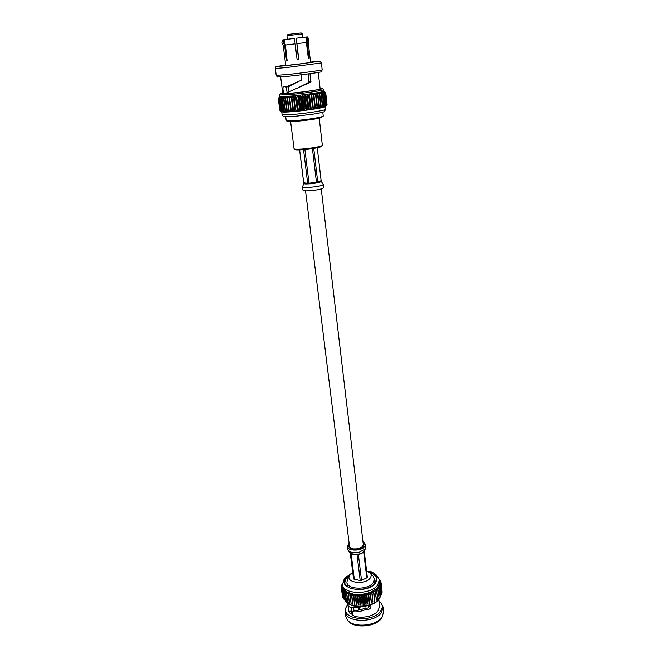 <?xml version="1.0" encoding="UTF-8"?>
<svg xmlns="http://www.w3.org/2000/svg" width="659" height="659" viewBox="0 0 659 659"><rect width="100%" height="100%" fill="white"/><g stroke="black" fill="none" stroke-linecap="round" stroke-linejoin="round"><path stroke-width="0.99" d="M305.521 190.83L349.492 546.22C349.756 547.571 351.074 548.461 353.463 548.881C359.254 549.112 362.541 547.662 363.315 544.548L321.246 188.919M310.587 62.638L308.206 42.308L307.135 42.423L308.914 57.646L308.445 58.256L306.336 42.514L296.888 43.642L298.741 58.972L297.613 59.648L297.036 59.178L294.515 38.42L284.795 39.639L284.227 42.448L285.462 45.034M322.267 145.441L321.617 146.273C321.427 147.27 310.117 149.296 301.987 149.774C297.852 150.021 295.52 149.922 294.985 149.494L294.161 148.843M290.611 121.635L294.062 148.769C294.631 149.222 297.102 149.313 301.493 149.058C310.134 148.547 322.152 146.397 322.342 145.342L319.22 118.167M310.529 62.177L316.213 61.715L300.57 63.931L280.059 66.089L285.693 65.183M295.174 43.848L285.438 45.043L287.118 60.842L286.459 60.373L284.564 45.15L283.205 45.331L285.751 65.645M286.459 60.373L287.266 60.727M285.248 45.109L287.102 60.315L285.158 44.705M284.581 40.042L283.922 39.762L283.354 42.563L284.564 45.15M283.922 39.762L282.571 39.977M287.118 92.622L286.154 87.037M310.027 73.651L310.611 82.21L285.108 93.57C283.106 94.212 281.978 86.024 284.054 86.238L285.948 87.07L288.56 86.667L298.313 81.502M306.311 42.514L306.921 39.705L305.677 37.118L296.237 38.214L296.888 43.642M308.181 42.308L308.906 39.507L307.547 36.945L306.476 37.036L307.72 39.622L307.135 42.423M302.72 37.448L302.308 33.947L290.924 35.24L286.945 35.808L287.382 39.309M280.643 76.988L282.744 93.454L292.456 93.034C304.31 91.93 320.818 89.476 320.142 88.932L318.248 72.432M285.948 87.07L301.204 80.291L301.616 79.55L301.039 74.813M310.521 62.086L320.299 61.229L287.398 65.554L275.981 66.592L285.676 65.093M275.981 66.592L275.322 68.511L287.184 67.473L321.394 62.934L320.299 61.229M302.3 33.947L301.105 32.95L291.303 34.062L287.876 34.548L286.953 35.8M322.169 69.821L321.485 71.707C322.292 72.07 302.728 74.78 288.724 76.23L277.324 77.054L276.203 75.365L288.057 74.467C302.629 72.943 323.001 70.151 322.177 69.805L321.394 62.934M323.701 91.214L323.528 89.657C324.343 90.308 304.928 93.216 291.006 94.501L279.622 94.97L279.828 96.519L291.196 96.082C305.125 94.814 324.525 91.889 323.701 91.214L325.703 92.762L323.585 91.535L325.266 93.067L323.108 91.7L324.475 93.314L322.391 91.898L323.553 93.545L321.444 92.12L322.391 93.8L320.274 92.359L320.991 94.072L318.89 92.622L319.376 94.369L317.317 92.894L318 94.599L317.564 94.674L315.562 93.183L316.048 94.921L315.562 94.995L313.651 93.479L313.931 95.242L313.412 95.324L311.592 93.784L311.674 95.58L309.433 94.097L309.302 95.909L307.176 94.402L306.847 96.239L306.254 96.313L304.853 94.698L304.326 96.56L303.733 96.634L302.497 94.995L301.789 96.873L301.188 96.947L300.142 95.283L299.244 97.178L298.651 97.244L297.794 95.547L296.739 97.458L296.155 97.516L295.496 95.794L294.293 97.713L293.733 97.771L293.271 96.025L291.937 97.952L291.402 98.002L291.154 96.23L289.696 98.158L289.194 98.207L289.153 96.412L287.604 98.339L287.135 98.38L287.299 96.568L285.676 98.488L285.248 98.52L285.611 96.692L283.938 98.611L284.103 96.782L282.406 98.693L282.802 96.848L281.096 98.743L281.722 96.873L280.026 98.751L280.858 96.873L279.194 98.735L280.24 96.84L278.625 98.677L279.853 96.774L279.012 97.532M325.711 92.779L327.029 104.501L325.307 106.634L326.6 104.822L324.838 106.84L325.991 105.053L324.129 107.071L324.903 105.366L323.182 107.318L323.742 105.638L322.02 107.59L322.696 105.868L320.653 107.878L321.139 106.181L319.088 108.175L319.384 106.503L318.94 106.585L317.341 108.488L317.432 106.84L315.439 108.809L315.323 107.186L313.404 109.122L313.083 107.524L312.531 107.606L311.246 109.443L310.719 107.87L309.005 109.765L308.272 108.208L306.699 110.069L305.768 108.529L305.175 108.603L304.359 110.366L303.239 108.842L302.638 108.916L302.003 110.646L300.71 109.139L300.117 109.205L299.672 110.91L297.629 109.476L297.39 111.149L295.767 109.666L295.207 109.723L295.174 111.363L292.884 109.938L293.057 111.552L291.196 110.086L290.685 110.127L291.064 111.717L288.634 110.275L289.219 111.841L287.176 110.374L286.756 110.399L287.538 111.939L285.446 110.473L286.039 112.005L283.584 110.539L284.737 112.038L282.604 110.547L283.658 112.03L280.553 110.473L282.176 111.931L280.042 110.382L281.78 111.824L279.787 110.259L278.279 98.562M323.824 91.288L325.249 92.4M294.935 116.322L313.379 114.106C321.897 112.689 323.907 111.882 324.113 111.684L325.818 109.18C326.666 110.144 307.349 113.282 293.444 114.394C286.187 114.971 282.39 115.004 282.06 114.477L281.714 111.783C282.291 112.244 286.08 112.187 293.098 111.61C306.748 110.49 325.801 107.466 325.505 106.494L326.938 104.624L325.612 92.903M285.693 116.684L286.212 120.581C286.756 121.017 289.976 121.009 295.875 120.556C306.542 119.6 314.994 118.389 321.23 116.915L323.239 116.099L322.811 112.195M286.294 120.646L287.143 121.322C287.069 122.632 313.453 119.897 320.587 117.837L323.174 116.182M306.476 37.036L305.858 37.308M306.443 42.283L308.255 57.72L308.914 57.646M296.237 38.214L298.56 59.45M297.374 59.623L298.535 59.442M308.148 73.907L308.758 82.35L298.7 87.482M308.758 82.35L310.611 82.21M309.063 81.634L310.949 81.477M289.696 98.158L291.196 110.086M293.057 111.552L291.154 96.23M289.194 98.207L290.685 110.127M292.884 109.938L291.402 98.002M293.42 109.888L291.937 97.952M287.604 98.339L289.103 110.242M295.174 111.363L293.271 96.025M287.135 98.38L288.634 110.275M295.207 109.723L293.733 97.771M295.767 109.666L294.293 97.713M285.676 98.488L287.176 110.374M297.39 111.149L295.496 95.794M285.248 98.52L286.756 110.399M297.629 109.476L296.155 97.516M298.206 109.419L296.739 97.458M283.938 98.611L285.446 110.473M299.672 110.91L297.794 95.547M283.559 98.628L285.067 110.49M300.117 109.205L298.651 97.244M300.71 109.139L299.244 97.178M282.406 98.693L283.914 110.531M302.003 110.646L300.142 95.283M282.077 98.702L283.584 110.539M302.638 108.916L301.188 96.947M303.239 108.842L301.789 96.873M281.096 98.743L282.604 110.547M304.359 110.366L302.497 94.995M280.816 98.743L282.332 110.547M305.175 108.603L303.733 96.634M305.768 108.529L304.326 96.56M280.026 98.751L281.533 110.539M306.699 110.069L304.853 94.698M279.803 98.751L281.319 110.531M307.687 108.282L306.254 96.313M308.272 108.208L306.847 96.239M279.194 98.735L280.709 110.49M309.005 109.765L307.176 94.402M279.037 98.726L280.553 110.473M310.15 107.952L308.733 95.992M310.719 107.87L309.302 95.909M278.625 98.677L280.141 110.407M311.246 109.443L309.433 94.097M278.526 98.661L280.042 110.382M312.531 107.606L311.122 95.654M313.083 107.524L311.674 95.58M278.312 98.586L279.82 110.292M313.404 109.122L311.592 93.784M314.813 107.26L313.412 95.324M315.323 107.186L313.931 95.242M278.263 98.471L279.77 110.135M316.954 106.923L315.562 94.995M317.432 106.84L316.048 94.921M318.94 106.585L317.564 94.674M319.384 106.503L318 94.599M320.744 106.256L319.376 94.369M321.139 106.181L319.772 94.295M322.35 105.942L320.991 94.072M322.696 105.868L321.337 94.006M323.742 105.638L322.391 93.8M324.039 105.572L322.688 93.735M324.903 105.366L323.553 93.545M325.134 105.3L323.791 93.487M325.818 105.102L324.475 93.314M325.991 105.053L324.656 93.265M326.477 104.872L325.142 93.108M326.6 104.822L325.266 93.067M326.88 104.674L325.554 92.935M321.213 181.332L317.243 147.748L321.122 180.665L320.752 181.802L321.213 181.332L323.207 184.396L323.585 187.65C322.045 189.125 317.004 190.179 308.453 190.822C304.985 190.937 303.148 190.715 302.942 190.146L302.539 186.901L303.741 183.449L305.842 183.976L304.466 183.836L303.717 182.831L299.631 149.89M303.535 149.659L307.654 183.251L305.842 183.976L311.559 183.729L314.145 183.4L311.559 183.729L309.005 183.186L304.895 149.544M312.424 148.621L316.452 182.263L314.145 183.4L319.582 182.263L317.737 181.991L313.733 148.415M319.582 182.263L320.752 181.802L319.582 182.263M352.021 614.485L351.577 610.918L349.855 612.022L349.55 612.994L352.614 614.485M358.611 607.524L358.924 610.094M369.394 605.275L369.51 606.272M373.076 576.197L374.419 578.923L373.258 582.605C368.274 590.184 347.095 589.838 346.906 582.251L347.565 579.286M352.664 572.547L349.525 575.604C345.258 582.795 365.325 585.217 370.243 578.009C371.511 576.263 371.528 574.623 370.292 573.091L366.569 570.892M347.359 585.818L347.021 586.263M349.83 575.076L346.321 578.017L344.814 582.548C345.028 591.296 369.477 591.683 375.193 582.935L376.528 578.709C376.083 575.974 373.867 573.956 369.872 572.655M351.906 613.537L352.334 612.236M351.14 607.483L351.577 610.918L348.924 611.56L347.623 603.331M378.752 599.566L379.518 606.239L378.241 610.572C374.328 616.651 359.781 619.32 352.705 615.226L352.252 611.593L354.254 610.316C357.318 610.695 361.025 609.904 365.374 607.96C367.623 608.702 369.098 607.763 369.806 605.135M382.764 616.008L381.569 618.183C376.19 626.973 353.71 628.81 348.224 620.935L347.647 620.259M381.396 603.347L383.11 607.128L383.637 611.783L382.113 617.079C376.52 626.223 353.092 628.134 347.384 619.946L345.794 616.363L345.201 611.717L345.959 607.631M383.11 607.128L381.577 612.4C374.839 623.389 345.514 622.73 345.201 611.717M378.892 600.786L380.828 602.639C382.764 605.267 382.739 608.068 380.745 611.041C372.846 623.587 339.624 619.262 346.346 606.807L347.779 604.55M351.255 573.536L344.451 578.371L342.449 584.484C342.688 594.665 371.149 595.118 377.755 584.912L379.279 580.027L379.452 583.619L377.978 586.864L379.156 588.841L377.105 587.91L377.928 590.143L376.042 588.915L376.676 591.197L374.814 589.863L375.251 592.194L373.431 590.752L373.95 592.96L371.907 591.568L371.923 593.94L370.259 592.293L370.07 594.682L368.505 592.935L368.117 595.308L366.668 593.471L366.083 595.827L364.757 593.907L363.99 596.23L362.812 594.229L362.236 596.469L360.852 594.443L359.732 596.659L358.883 594.533L357.985 596.692L356.947 594.509L355.909 596.609L355.061 594.36L353.891 596.395L353.24 594.105L351.964 596.066L351.511 593.726L350.135 595.604L349.896 593.248L348.438 595.036L348.405 592.672L346.642 594.237L347.062 591.988L345.283 593.446L345.876 591.23L344.303 592.721L344.863 590.39L343.29 591.774L344.031 589.476L342.474 590.761L343.388 588.512L341.79 589.5L342.944 587.499L341.486 588.578L342.705 586.452L341.304 587.227L342.581 585.489M353.166 611.008L353.743 608.982M353.619 610.72L353.603 607.837M353.619 607.837L353.957 610.506M358.628 610.143L358.315 607.573M359.534 607.351L359.847 609.904M368.768 607.384L368.562 605.637M375.268 582.844L374.839 582.498M379.164 579.335L379.881 579.895L379.23 579.665M379.271 579.928L380.523 580.95L379.337 580.521M379.353 580.628L380.894 581.856L379.444 581.477L381.174 583.19L379.535 582.531L381.19 584.154L379.452 583.619L380.951 585.538L379.156 584.706L380.507 586.716L378.67 585.793L379.856 587.894L377.978 586.864L376.042 588.915L371.907 591.568L366.668 593.471L360.852 594.443L353.24 594.105L347.062 591.988L343.388 588.512L342.449 584.484M342.573 585.439L341.362 586.263L342.482 584.714M342.458 584.533L341.626 585.085L342.408 584.072M379.938 580.406L379.881 579.895M380.597 581.617L380.523 580.95M381.05 582.902L380.951 582.045M381.166 583.157L382.088 591.263L381.174 583.19M381.19 584.154L382.088 592.441L381.174 584.352M381.001 585.332L381.923 593.429L380.951 585.538M380.605 586.518L381.429 594.83L380.507 586.716M379.988 587.688L380.91 595.81L379.856 587.894M379.156 588.841L380.086 596.972L378.991 589.039M378.126 589.953L379.065 598.1L377.928 590.143M376.907 591.024L377.615 599.361L376.676 591.197M375.506 592.029L376.454 600.192L375.251 592.194M373.95 592.96L374.609 601.288L373.661 593.108M372.236 593.808L372.887 602.12L371.923 593.94M370.399 594.558L371.371 602.746L370.07 594.682M368.463 595.209L369.089 603.504L368.117 595.308M366.437 595.744L367.063 604.023L366.083 595.827M364.353 596.173L364.971 604.427L363.99 596.23M362.236 596.469L363.224 604.665L361.865 596.51M360.102 596.642L360.737 604.847L359.732 596.659M357.985 596.692L358.99 604.88L357.623 596.683M355.909 596.609L356.923 604.789L355.555 596.576M353.891 596.395L354.904 604.575L353.545 596.346M351.964 596.066L352.656 604.163L351.634 595.991M350.135 595.604L351.165 603.768L349.83 595.514M348.438 595.036L349.468 603.191L348.158 594.929M346.889 594.36L347.927 602.507L346.642 594.237M345.505 593.586L346.543 601.716L345.283 593.446M344.303 592.721L345.341 600.835L344.113 592.565M343.29 591.774L344.327 599.879L343.133 591.601M342.474 590.761L343.512 598.85L342.351 590.579M341.873 589.69L342.911 597.771L341.79 589.5M341.486 588.578L342.523 596.642L341.436 588.38M341.313 587.424L342.351 595.481M341.362 586.263L341.461 587.012M341.626 585.085L341.7 585.67M342.103 583.915L342.161 584.36M381.462 594.089L381.866 593.635M380.861 595.415L381.429 594.83M380.054 596.7L380.778 596.016M379.04 597.935L379.922 597.169M377.838 599.122L378.867 598.29M376.586 600.143L377.615 599.361M349.468 603.191L347.927 602.507M346.543 601.716L347.664 602.268M345.341 600.835L346.296 601.354M344.327 599.879L345.11 600.341M343.512 598.85L344.113 599.245M362.384 606.609C355.02 608.455 350.283 608.199 348.199 605.843L348.924 611.56M352.252 611.593C356 612.326 360.539 611.626 365.869 609.509C369.905 609.748 371.519 608.183 370.72 604.814M353.24 594.105L354.575 604.789M355.061 594.36L356.387 605.053M356.947 594.509L358.265 605.201M358.883 594.533L360.193 605.234M360.852 594.443L362.153 605.143M362.812 594.229L364.106 604.937M364.757 593.907L366.042 604.616M366.668 593.471L367.944 604.179M368.505 592.935L369.773 603.636M370.259 592.293L371.519 602.993M365.374 607.96L365.869 609.509M349.286 544.548L348.751 546.319C348.833 550.265 360.539 550.356 363.381 546.41L364.065 544.466L363.117 542.868M349.122 543.23L347.334 546.5C347.433 551.188 361.321 551.295 364.682 546.608L365.481 544.309L362.969 541.558M364.633 550.133L362.31 552.81L363.743 552.333L366.758 577.819L361.503 580.324L358.422 554.771L360.465 553.659L357.021 554.384L351.684 553.807M352.779 554.095L349.558 551.97L350.423 553.502L353.578 578.981L350.258 553.09M354.814 554.417L357.087 554.952L360.185 580.505L353.578 578.981M354.328 579.508L351.189 554.03L351.659 553.807M361.503 580.324L360.185 580.505M364.295 551.649L367.31 577.119L366.758 577.819M362.31 552.81L360.465 553.659M320.093 88.537C331.164 88.133 299.186 92.787 291.509 93.232C285.891 93.8 276.978 94.361 282.695 93.059C278.946 94.311 280.816 93.076 279.622 94.97M323.207 184.405C323.058 185.08 320.892 185.805 316.691 186.588L308.05 187.543C304.59 187.667 302.753 187.453 302.539 186.901M303.758 183.359L299.581 149.89M309.005 183.186L316.452 182.263M317.737 181.991L321.122 180.665M303.717 182.831L307.654 183.251M380.548 596.238L379.32 598.594C373.669 607.54 349.822 609.007 345.225 600.744M369.46 572.309C376.388 574.59 378.406 578.149 375.523 582.984C367.549 594.624 336.074 589.006 346.008 577.968L350.151 574.64M349.707 546.896L349.303 547.514M363.809 545.759L363.266 545.248M347.334 546.5L347.647 549.005C348.924 552.193 352.787 553.263 359.237 552.209L364.979 549.12L365.778 546.813L365.481 544.309M363.743 552.333L358.422 554.771M357.087 554.952L351.189 554.03M353.035 549.244L353.751 548.922M359.847 548.181L360.662 548.304M283.238 45.323L281.863 42.777L282.571 39.968M325.818 109.18L325.513 106.478M289.004 91.675L288.387 86.7M276.203 75.365L275.322 68.511M320.093 88.528C323.849 88.8 321.946 88.125 323.528 89.657M279.82 96.502L278.955 97.598M281.722 111.791L281.031 111.239M282.06 114.477C283.518 116.396 281.228 117.228 294.828 116.33M380.614 596.181L379.222 598.965C373.151 608.323 348.759 609.369 344.863 600.201M374.419 578.923L374.93 583.273M370.292 573.091L373.282 576.427M380.828 602.639L381.643 603.644M381.157 583.075L382.072 591.148M379.279 580.027C377.31 574.664 373.587 571.823 368.117 571.493M346.346 606.807L345.794 607.985M349.525 575.604L347.417 579.558M346.906 582.251L347.458 586.601M347.647 549.005C347.804 550.216 348.619 551.319 350.094 552.308L349.377 551.336M364.649 549.482L364.172 550.611C364.625 550.85 366.585 546.154 365.778 546.813"/></g></svg>
